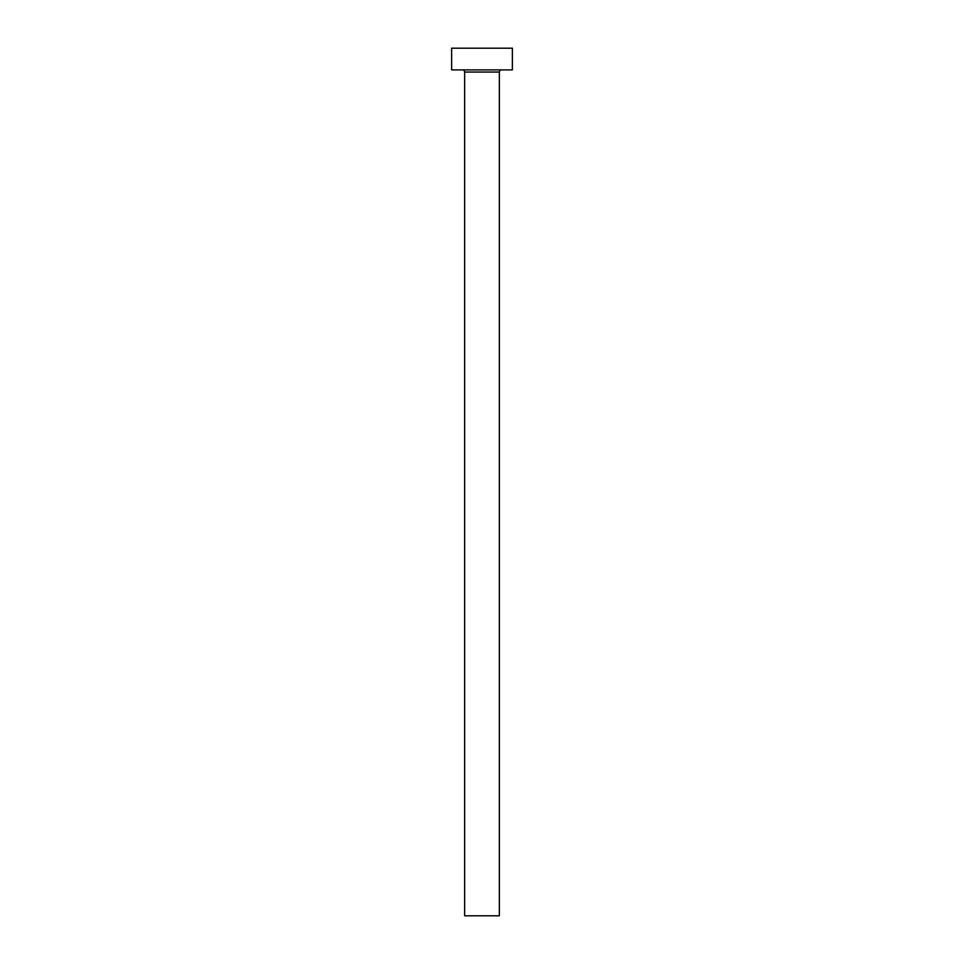 <?xml version="1.0" encoding="UTF-8"?>
<svg xmlns="http://www.w3.org/2000/svg" width="964" height="964" viewBox="0 0 964 964"><rect width="100%" height="100%" fill="white"/><g stroke="black" fill="none" stroke-linecap="round" stroke-linejoin="round"><path stroke-width="1.45" d="M499.352 72.059A2.169 2.169 0 0 1 501.521 69.89A2.169 2.169 0 0 0 499.352 72.059L464.648 72.059L464.648 915.8L499.352 915.8L499.352 72.059L499.352 915.8L464.648 915.8L464.648 72.059A2.169 2.169 0 0 0 462.479 69.89A2.169 2.169 0 0 1 464.648 72.059L499.352 72.059M451.634 48.2L451.634 69.89L512.366 69.89L512.366 48.2L451.634 48.2L451.634 69.89L512.366 69.89L512.366 48.2L451.634 48.2"/></g></svg>
